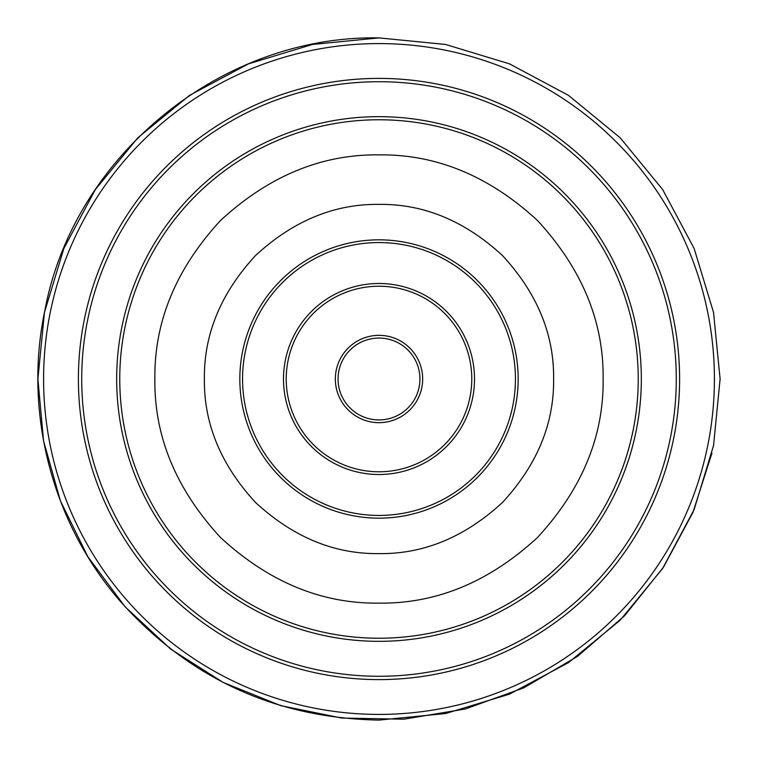 <?xml version="1.0" encoding="UTF-8"?>
<svg xmlns="http://www.w3.org/2000/svg" width="758" height="758" viewBox="0 0 758 758"><rect width="100%" height="100%" fill="white"/><g stroke="black" fill="none" stroke-linecap="round" stroke-linejoin="round"><path stroke-width="1.14" d="M154.869 379C154.168 436.437 176.055 489.27 220.512 537.488C268.73 581.945 321.563 603.823 379 603.131C436.437 603.832 489.27 581.945 537.488 537.488C581.945 489.27 603.823 436.437 603.131 379C603.832 321.563 581.945 268.73 537.488 220.512C489.27 176.055 436.437 154.177 379 154.869C321.563 154.168 268.73 176.055 220.512 220.512C176.055 268.73 154.177 321.563 154.869 379M515.44 379A136.44 136.44 0 0 1 379 515.44A136.44 136.44 0 0 1 242.56 379A136.44 136.44 0 0 1 379 242.56A136.44 136.44 0 0 1 515.44 379M379 474.508A95.508 95.508 0 0 1 283.492 379A95.508 95.508 0 0 1 379 283.492A95.508 95.508 0 0 1 474.508 379A95.508 95.508 0 0 1 379 474.508M338.068 379A40.932 40.932 0 0 0 379 419.932A40.932 40.932 0 0 0 419.932 379A40.932 40.932 0 0 0 379 338.068A40.932 40.932 0 0 0 338.068 379A40.932 40.932 0 0 1 379 338.068A40.932 40.932 0 0 1 419.932 379M714.415 379A335.415 335.415 0 0 1 379 714.415A335.415 335.415 0 0 1 43.585 379A335.415 335.415 0 0 1 379 43.585A335.415 335.415 0 0 1 714.415 379M78.396 379A300.604 300.604 0 0 1 379 78.396A300.604 300.604 0 0 1 679.604 379A300.604 300.604 0 0 1 379 679.604A300.604 300.604 0 0 1 78.396 379M81.722 379A297.278 297.278 0 0 1 379 81.722A297.278 297.278 0 0 1 676.278 379A297.278 297.278 0 0 1 379 676.278A297.278 297.278 0 0 1 81.722 379M116.666 379A262.334 262.334 0 0 1 379 116.666A262.334 262.334 0 0 1 641.334 379A262.334 262.334 0 0 1 379 641.334A262.334 262.334 0 0 1 116.666 379M638.236 379A259.236 259.236 0 0 0 379 119.764A259.236 259.236 0 0 0 119.764 379A259.236 259.236 0 0 0 379 638.236A259.236 259.236 0 0 0 638.236 379M553.615 379C554.155 423.75 537.109 464.91 502.469 502.469C464.91 537.109 423.75 554.155 379 553.615C334.25 554.155 293.09 537.109 255.531 502.469C220.891 464.91 203.845 423.75 204.385 379C203.845 334.25 220.891 293.09 255.531 255.531C293.09 220.891 334.25 203.845 379 204.385C423.75 203.845 464.91 220.891 502.469 255.531C537.109 293.09 554.155 334.25 553.615 379M239.831 379A139.169 139.169 0 0 0 379 518.169A139.169 139.169 0 0 0 518.169 379A139.169 139.169 0 0 0 379 239.831A139.169 139.169 0 0 0 239.831 379M286.221 379A92.779 92.779 0 0 0 379 471.779A92.779 92.779 0 0 0 471.779 379A92.779 92.779 0 0 0 379 286.221A92.779 92.779 0 0 0 286.221 379M422.661 379A43.661 43.661 0 0 1 379 422.661A43.661 43.661 0 0 1 335.339 379A43.661 43.661 0 0 1 379 335.339A43.661 43.661 0 0 1 422.661 379M720.1 379L713.543 312.448L694.129 248.453L662.606 189.481L620.177 137.795L568.491 95.375L509.518 63.862L445.533 44.447L378.991 37.9L312.448 44.457L248.453 63.871L189.491 95.394L137.804 137.814L95.385 189.5L63.862 248.472L44.457 312.457L37.9 379L43.576 440.957L60.403 500.849L87.843 556.694L124.956 606.627L170.531 648.981L223.032 682.352L280.735 705.641L341.697 718.053L403.9 719.19L465.279 709.005L523.787 687.847L577.473 656.409L624.564 615.752L663.477 567.202L692.935 512.399L711.942 453.151M379 37.9L445.543 44.457L509.528 63.862L568.5 95.385L620.186 137.804L662.615 189.491L694.129 248.463L713.543 312.448L720.1 378.991L713.543 445.533L694.139 509.528L662.625 568.491L620.205 620.186L568.519 662.606L509.537 694.129L445.552 713.543L379 720.1C275.088 718.101 188.628 678.239 119.622 600.525C51.696 521.978 23.299 411.386 44.987 309.832C74.047 155.248 221.743 35.01 379 37.9"/></g></svg>
